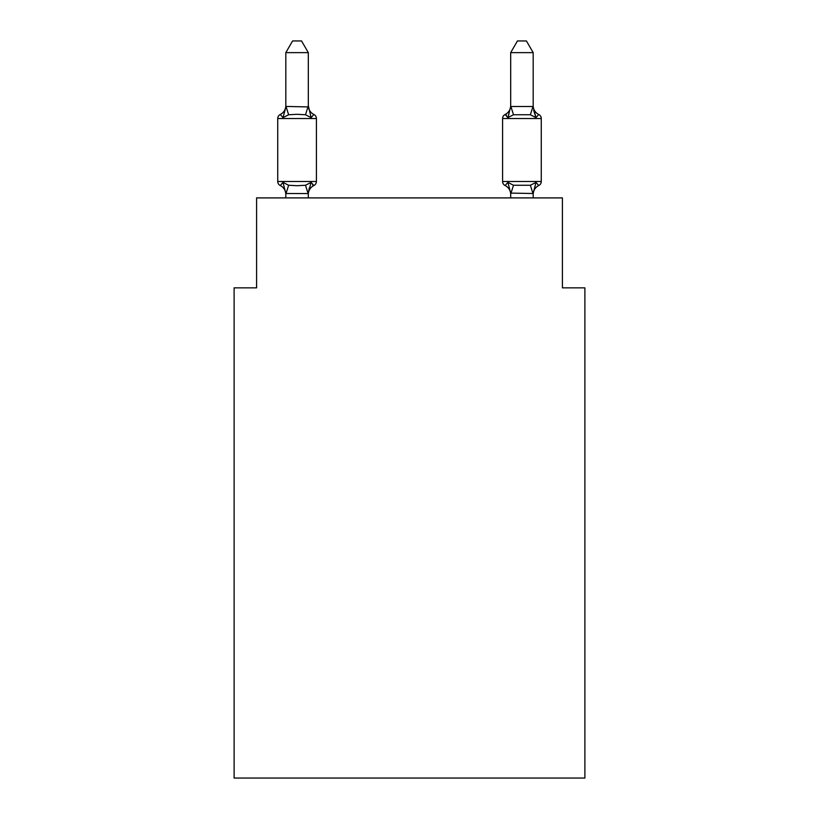 <?xml version="1.0" encoding="UTF-8"?>
<svg xmlns="http://www.w3.org/2000/svg" width="819" height="819" viewBox="0 0 819 819"><rect width="100%" height="100%" fill="white"/><g stroke="black" fill="none" stroke-linecap="round" stroke-linejoin="round"><path stroke-width="1.23" d="M584.889 778.05L584.889 287.848L562.407 287.848L562.407 197.901L256.593 197.901L256.593 287.848L234.111 287.848L234.111 778.05L584.889 778.05M308.313 52.641L285.821 52.641L292.578 40.95L301.556 40.95L308.313 52.641L308.313 105.59A9.889 9.889 0 0 0 313.882 114.486L311.118 117.649L313.882 114.486A4.494 4.494 0 0 1 316.41 118.53L316.41 181.49A4.494 4.494 0 0 1 313.882 185.534L311.118 182.371L313.882 185.534L311.118 182.371L313.882 185.534L311.118 182.371L313.882 185.534L311.118 182.371L313.882 185.534L311.118 182.371L313.882 185.534L311.118 182.371L313.882 185.534L311.118 182.371L313.882 185.534L311.118 182.371L313.882 185.534L311.118 182.371L313.882 185.534L311.118 182.371L313.882 185.534L311.118 182.371L313.882 185.534L311.118 182.371L313.882 185.534L311.118 182.371L313.882 185.534L311.118 182.371L313.882 185.534L311.118 182.371L313.882 185.534L311.118 182.371L308.128 193.56L285.821 193.509L283.016 182.371L280.262 185.534A4.494 4.494 0 0 1 277.733 181.49A4.494 4.494 0 0 0 280.262 185.534L283.016 182.371L280.262 185.534A4.494 4.494 0 0 1 277.733 181.49A4.494 4.494 0 0 0 280.262 185.534L283.016 182.371L280.262 185.534A4.494 4.494 0 0 1 277.733 181.49A4.494 4.494 0 0 0 280.262 185.534L283.016 182.371L280.262 185.534A4.494 4.494 0 0 1 277.733 181.49A4.494 4.494 0 0 0 280.262 185.534L283.016 182.371L280.262 185.534A4.494 4.494 0 0 1 277.733 181.49A4.494 4.494 0 0 0 280.262 185.534L283.016 182.371L280.262 185.534A4.494 4.494 0 0 1 277.733 181.49A4.494 4.494 0 0 0 280.262 185.534L283.016 182.371L280.262 185.534A4.494 4.494 0 0 1 277.733 181.49A4.494 4.494 0 0 0 280.262 185.534L283.016 182.371L280.262 185.534A4.494 4.494 0 0 1 277.733 181.49A4.494 4.494 0 0 0 280.262 185.534L283.016 182.371L280.262 185.534A4.494 4.494 0 0 1 277.733 181.49A4.494 4.494 0 0 0 280.262 185.534L283.016 182.371L280.262 185.534A4.494 4.494 0 0 1 277.733 181.49A4.494 4.494 0 0 0 280.262 185.534L283.016 182.371L280.262 185.534A4.494 4.494 0 0 1 277.733 181.49A4.494 4.494 0 0 0 280.262 185.534L283.016 182.371L280.262 185.534A4.494 4.494 0 0 1 277.733 181.49A4.494 4.494 0 0 0 280.262 185.534L283.016 182.371L280.262 185.534A4.494 4.494 0 0 1 277.733 181.49A4.494 4.494 0 0 0 280.262 185.534L283.016 182.371L280.262 185.534A4.494 4.494 0 0 1 277.733 181.49A4.494 4.494 0 0 0 280.262 185.534L283.016 182.371L280.262 185.534A4.494 4.494 0 0 1 277.733 181.49A4.494 4.494 0 0 0 280.262 185.534L283.016 182.371L280.262 185.534A4.494 4.494 0 0 1 277.733 181.49A4.494 4.494 0 0 0 280.262 185.534L283.016 182.371L280.262 185.534A4.494 4.494 0 0 1 277.733 181.49A4.494 4.494 0 0 0 280.262 185.534L283.016 182.371L280.262 185.534A4.494 4.494 0 0 1 277.733 181.49A4.494 4.494 0 0 0 280.262 185.534L283.016 182.371L280.262 185.534A4.494 4.494 0 0 1 277.733 181.49A4.494 4.494 0 0 0 280.262 185.534L283.016 182.371L280.262 185.534A4.494 4.494 0 0 1 277.733 181.49A4.494 4.494 0 0 0 280.262 185.534L283.016 182.371L280.262 185.534A4.494 4.494 0 0 1 277.733 181.49A4.494 4.494 0 0 0 280.262 185.534L283.016 182.371L280.262 185.534A4.494 4.494 0 0 1 277.733 181.49A4.494 4.494 0 0 0 280.262 185.534L283.016 182.371L280.262 185.534A4.494 4.494 0 0 1 277.733 181.49A4.494 4.494 0 0 0 280.262 185.534L283.016 182.371L280.262 185.534A4.494 4.494 0 0 1 277.733 181.49A4.494 4.494 0 0 0 280.262 185.534L283.016 182.371L280.262 185.534A4.494 4.494 0 0 1 277.733 181.49A4.494 4.494 0 0 0 280.262 185.534L283.016 182.371L280.262 185.534A4.494 4.494 0 0 1 277.733 181.49A4.494 4.494 0 0 0 280.262 185.534L283.016 182.371L280.262 185.534A4.494 4.494 0 0 1 277.733 181.49A4.494 4.494 0 0 0 280.262 185.534L283.016 182.371L280.262 185.534A4.494 4.494 0 0 1 277.733 181.49A4.494 4.494 0 0 0 280.262 185.534L283.016 182.371L280.262 185.534A4.494 4.494 0 0 1 277.733 181.49A4.494 4.494 0 0 0 280.262 185.534L283.016 182.371L280.262 185.534A4.494 4.494 0 0 1 277.733 181.49A4.494 4.494 0 0 0 280.262 185.534L283.016 182.371L280.262 185.534A4.494 4.494 0 0 1 277.733 181.49A4.494 4.494 0 0 0 280.262 185.534L283.016 182.371L280.262 185.534A4.494 4.494 0 0 1 277.733 181.49A4.494 4.494 0 0 0 280.262 185.534L283.016 182.371L288.636 185.258L297.072 185.708L305.507 185.258L311.118 182.371L313.882 185.534A4.494 4.494 0 0 0 316.41 181.49A4.494 4.494 0 0 1 313.882 185.534L312.592 184.92L313.882 185.534A4.494 4.494 0 0 0 316.41 181.49A4.494 4.494 0 0 1 313.882 185.534A4.494 4.494 0 0 0 316.41 181.49A4.494 4.494 0 0 1 313.882 185.534L312.592 184.92L313.882 185.534A4.494 4.494 0 0 0 316.41 181.49A4.494 4.494 0 0 1 313.882 185.534A4.494 4.494 0 0 0 316.41 181.49A4.494 4.494 0 0 1 313.882 185.534L312.592 184.92L313.882 185.534A4.494 4.494 0 0 0 316.41 181.49A4.494 4.494 0 0 1 313.882 185.534A4.494 4.494 0 0 0 316.41 181.49A4.494 4.494 0 0 1 313.882 185.534L312.592 184.92L313.882 185.534A4.494 4.494 0 0 0 316.41 181.49A4.494 4.494 0 0 1 313.882 185.534A4.494 4.494 0 0 0 316.41 181.49A4.494 4.494 0 0 1 313.882 185.534L312.592 184.92L313.882 185.534A4.494 4.494 0 0 0 316.41 181.49A4.494 4.494 0 0 1 313.882 185.534A4.494 4.494 0 0 0 316.41 181.49A4.494 4.494 0 0 1 313.882 185.534L312.592 184.92L313.882 185.534A4.494 4.494 0 0 0 316.41 181.49A4.494 4.494 0 0 1 313.882 185.534A4.494 4.494 0 0 0 316.41 181.49A4.494 4.494 0 0 1 313.882 185.534L312.592 184.92L313.882 185.534A4.494 4.494 0 0 0 316.41 181.49A4.494 4.494 0 0 1 313.882 185.534A4.494 4.494 0 0 0 316.41 181.49A4.494 4.494 0 0 1 313.882 185.534L312.592 184.92L313.882 185.534A4.494 4.494 0 0 0 316.41 181.49A4.494 4.494 0 0 1 313.882 185.534A4.494 4.494 0 0 0 316.41 181.49A4.494 4.494 0 0 1 313.882 185.534L312.592 184.92L313.882 185.534A4.494 4.494 0 0 0 316.41 181.49A4.494 4.494 0 0 1 313.882 185.534A4.494 4.494 0 0 0 316.41 181.49A4.494 4.494 0 0 1 313.882 185.534L312.592 184.92L313.882 185.534A4.494 4.494 0 0 0 316.41 181.49A4.494 4.494 0 0 1 313.882 185.534A4.494 4.494 0 0 0 316.41 181.49A4.494 4.494 0 0 1 313.882 185.534L312.592 184.92L313.882 185.534A4.494 4.494 0 0 0 316.41 181.49A4.494 4.494 0 0 1 313.882 185.534A4.494 4.494 0 0 0 316.41 181.49A4.494 4.494 0 0 1 313.882 185.534L312.592 184.92L313.882 185.534A4.494 4.494 0 0 0 316.41 181.49A4.494 4.494 0 0 1 313.882 185.534A4.494 4.494 0 0 0 316.41 181.49A4.494 4.494 0 0 1 313.882 185.534L312.592 184.92L313.882 185.534A4.494 4.494 0 0 0 316.41 181.49A4.494 4.494 0 0 1 313.882 185.534A4.494 4.494 0 0 0 316.41 181.49A4.494 4.494 0 0 1 313.882 185.534L312.592 184.92L313.882 185.534A4.494 4.494 0 0 0 316.41 181.49A4.494 4.494 0 0 1 313.882 185.534A4.494 4.494 0 0 0 316.41 181.49A4.494 4.494 0 0 1 313.882 185.534L312.592 184.92L313.882 185.534A4.494 4.494 0 0 0 316.41 181.49A4.494 4.494 0 0 1 313.882 185.534A4.494 4.494 0 0 0 316.41 181.49A4.494 4.494 0 0 1 313.882 185.534L312.592 184.92M283.016 117.649L280.262 114.486A4.494 4.494 0 0 0 277.733 118.53A4.494 4.494 0 0 1 280.262 114.486L283.016 117.649L280.262 114.486A4.494 4.494 0 0 0 277.733 118.53A4.494 4.494 0 0 1 280.262 114.486L283.016 117.649L280.262 114.486A4.494 4.494 0 0 0 277.733 118.53A4.494 4.494 0 0 1 280.262 114.486L283.016 117.649L280.262 114.486A4.494 4.494 0 0 0 277.733 118.53A4.494 4.494 0 0 1 280.262 114.486L283.016 117.649L280.262 114.486A4.494 4.494 0 0 0 277.733 118.53A4.494 4.494 0 0 1 280.262 114.486L283.016 117.649L280.262 114.486A4.494 4.494 0 0 0 277.733 118.53A4.494 4.494 0 0 1 280.262 114.486L283.016 117.649L280.262 114.486A4.494 4.494 0 0 0 277.733 118.53A4.494 4.494 0 0 1 280.262 114.486L283.016 117.649L280.262 114.486A4.494 4.494 0 0 0 277.733 118.53A4.494 4.494 0 0 1 280.262 114.486L283.016 117.649L280.262 114.486A4.494 4.494 0 0 0 277.733 118.53A4.494 4.494 0 0 1 280.262 114.486L283.016 117.649L280.262 114.486A4.494 4.494 0 0 0 277.733 118.53A4.494 4.494 0 0 1 280.262 114.486L283.016 117.649L280.262 114.486A4.494 4.494 0 0 0 277.733 118.53A4.494 4.494 0 0 1 280.262 114.486L283.016 117.649L280.262 114.486A4.494 4.494 0 0 0 277.733 118.53A4.494 4.494 0 0 1 280.262 114.486L283.016 117.649L280.262 114.486A4.494 4.494 0 0 0 277.733 118.53A4.494 4.494 0 0 1 280.262 114.486L283.016 117.649L280.262 114.486A4.494 4.494 0 0 0 277.733 118.53A4.494 4.494 0 0 1 280.262 114.486L283.016 117.649L280.262 114.486A4.494 4.494 0 0 0 277.733 118.53A4.494 4.494 0 0 1 280.262 114.486L283.016 117.649L280.262 114.486A4.494 4.494 0 0 0 277.733 118.53A4.494 4.494 0 0 1 280.262 114.486L283.016 117.649L280.262 114.486A4.494 4.494 0 0 0 277.733 118.53A4.494 4.494 0 0 1 280.262 114.486L283.016 117.649L280.262 114.486A4.494 4.494 0 0 0 277.733 118.53A4.494 4.494 0 0 1 280.262 114.486L283.016 117.649L280.262 114.486A4.494 4.494 0 0 0 277.733 118.53A4.494 4.494 0 0 1 280.262 114.486L283.016 117.649L280.262 114.486A4.494 4.494 0 0 0 277.733 118.53A4.494 4.494 0 0 1 280.262 114.486L283.016 117.649L280.262 114.486A4.494 4.494 0 0 0 277.733 118.53A4.494 4.494 0 0 1 280.262 114.486L283.016 117.649L280.262 114.486A4.494 4.494 0 0 0 277.733 118.53A4.494 4.494 0 0 1 280.262 114.486L283.016 117.649L280.262 114.486A4.494 4.494 0 0 0 277.733 118.53A4.494 4.494 0 0 1 280.262 114.486L283.016 117.649L280.262 114.486A4.494 4.494 0 0 0 277.733 118.53A4.494 4.494 0 0 1 280.262 114.486L283.016 117.649L280.262 114.486A4.494 4.494 0 0 0 277.733 118.53A4.494 4.494 0 0 1 280.262 114.486L283.016 117.649L280.262 114.486A4.494 4.494 0 0 0 277.733 118.53A4.494 4.494 0 0 1 280.262 114.486L283.016 117.649L280.262 114.486A4.494 4.494 0 0 0 277.733 118.53A4.494 4.494 0 0 1 280.262 114.486L283.016 117.649L280.262 114.486A4.494 4.494 0 0 0 277.733 118.53A4.494 4.494 0 0 1 280.262 114.486L283.016 117.649L280.262 114.486A4.494 4.494 0 0 0 277.733 118.53A4.494 4.494 0 0 1 280.262 114.486L283.016 117.649L280.262 114.486A4.494 4.494 0 0 0 277.733 118.53A4.494 4.494 0 0 1 280.262 114.486L283.016 117.649L280.262 114.486A4.494 4.494 0 0 0 277.733 118.53A4.494 4.494 0 0 1 280.262 114.486L283.016 117.649L280.262 114.486A4.494 4.494 0 0 0 277.733 118.53A4.494 4.494 0 0 1 280.262 114.486L283.016 117.649L286.005 106.45L308.313 106.91L308.313 105.59L311.118 117.649L305.507 114.752L297.072 114.302L288.636 114.752L283.016 117.649M308.313 193.1L309.367 187.807L308.313 193.1M538.738 185.534L535.984 182.371L538.738 185.534A4.494 4.494 0 0 0 541.267 181.49A4.494 4.494 0 0 1 538.738 185.534A4.494 4.494 0 0 0 541.267 181.49A4.494 4.494 0 0 1 538.738 185.534A4.494 4.494 0 0 0 541.267 181.49A4.494 4.494 0 0 1 538.738 185.534A4.494 4.494 0 0 0 541.267 181.49A4.494 4.494 0 0 1 538.738 185.534A4.494 4.494 0 0 0 541.267 181.49A4.494 4.494 0 0 1 538.738 185.534A4.494 4.494 0 0 0 541.267 181.49A4.494 4.494 0 0 1 538.738 185.534A4.494 4.494 0 0 0 541.267 181.49A4.494 4.494 0 0 1 538.738 185.534A4.494 4.494 0 0 0 541.267 181.49A4.494 4.494 0 0 1 538.738 185.534A4.494 4.494 0 0 0 541.267 181.49A4.494 4.494 0 0 1 538.738 185.534A4.494 4.494 0 0 0 541.267 181.49A4.494 4.494 0 0 1 538.738 185.534A4.494 4.494 0 0 0 541.267 181.49A4.494 4.494 0 0 1 538.738 185.534A4.494 4.494 0 0 0 541.267 181.49A4.494 4.494 0 0 1 538.738 185.534A4.494 4.494 0 0 0 541.267 181.49A4.494 4.494 0 0 1 538.738 185.534A4.494 4.494 0 0 0 541.267 181.49A4.494 4.494 0 0 1 538.738 185.534A4.494 4.494 0 0 0 541.267 181.49A4.494 4.494 0 0 1 538.738 185.534A4.494 4.494 0 0 0 541.267 181.49A4.494 4.494 0 0 1 538.738 185.534A9.889 9.889 0 0 0 533.179 194.431L533.179 194.431M533.179 52.641L526.422 40.95L517.444 40.95L510.687 52.641L533.179 52.641L533.179 106.91L535.984 117.649L530.364 114.752L513.493 114.752L507.882 117.649L508.927 114.087L507.882 117.649L508.927 114.087L507.882 117.649L508.927 114.087L507.882 117.649L508.927 114.087L507.882 117.649L508.927 114.087L507.882 117.649L508.927 114.087L507.882 117.649L508.927 114.087L507.882 117.649L508.927 114.087L507.882 117.649L508.927 114.087L507.882 117.649L508.927 114.087L507.882 117.649L508.927 114.087L507.882 117.649L508.927 114.087L507.882 117.649L508.927 114.087L507.882 117.649L508.927 114.087L507.882 117.649L508.927 114.087L507.882 117.649L508.927 114.087L507.882 117.649L505.118 114.486A4.494 4.494 0 0 0 502.59 118.53L541.267 118.53A4.494 4.494 0 0 0 538.738 114.486A9.889 9.889 0 0 1 533.179 105.59A9.889 9.889 0 0 0 538.738 114.486A4.494 4.494 0 0 1 541.267 118.53A4.494 4.494 0 0 0 538.738 114.486A9.889 9.889 0 0 1 533.179 105.59A9.889 9.889 0 0 0 538.738 114.486A4.494 4.494 0 0 1 541.267 118.53A4.494 4.494 0 0 0 538.738 114.486A9.889 9.889 0 0 1 533.179 105.59A9.889 9.889 0 0 0 538.738 114.486A4.494 4.494 0 0 1 541.267 118.53A4.494 4.494 0 0 0 538.738 114.486A9.889 9.889 0 0 1 533.179 105.59A9.889 9.889 0 0 0 538.738 114.486A4.494 4.494 0 0 1 541.267 118.53A4.494 4.494 0 0 0 538.738 114.486A9.889 9.889 0 0 1 533.179 105.59A9.889 9.889 0 0 0 538.738 114.486A4.494 4.494 0 0 1 541.267 118.53A4.494 4.494 0 0 0 538.738 114.486A9.889 9.889 0 0 1 533.179 105.59A9.889 9.889 0 0 0 538.738 114.486A4.494 4.494 0 0 1 541.267 118.53A4.494 4.494 0 0 0 538.738 114.486A9.889 9.889 0 0 1 533.179 105.59A9.889 9.889 0 0 0 538.738 114.486A4.494 4.494 0 0 1 541.267 118.53A4.494 4.494 0 0 0 538.738 114.486A9.889 9.889 0 0 1 533.179 105.59A9.889 9.889 0 0 0 538.738 114.486A4.494 4.494 0 0 1 541.267 118.53A4.494 4.494 0 0 0 538.738 114.486A9.889 9.889 0 0 1 533.179 105.59A9.889 9.889 0 0 0 538.738 114.486A4.494 4.494 0 0 1 541.267 118.53A4.494 4.494 0 0 0 538.738 114.486A9.889 9.889 0 0 1 533.179 105.59A9.889 9.889 0 0 0 538.738 114.486A4.494 4.494 0 0 1 541.267 118.53A4.494 4.494 0 0 0 538.738 114.486A9.889 9.889 0 0 1 533.179 105.59A9.889 9.889 0 0 0 538.738 114.486A4.494 4.494 0 0 1 541.267 118.53A4.494 4.494 0 0 0 538.738 114.486A9.889 9.889 0 0 1 533.179 105.59A9.889 9.889 0 0 0 538.738 114.486A4.494 4.494 0 0 1 541.267 118.53A4.494 4.494 0 0 0 538.738 114.486A9.889 9.889 0 0 1 533.179 105.59A9.889 9.889 0 0 0 538.738 114.486A4.494 4.494 0 0 1 541.267 118.53A4.494 4.494 0 0 0 538.738 114.486A9.889 9.889 0 0 1 533.179 105.59A9.889 9.889 0 0 0 538.738 114.486A4.494 4.494 0 0 1 541.267 118.53A4.494 4.494 0 0 0 538.738 114.486A9.889 9.889 0 0 1 533.179 105.59A9.889 9.889 0 0 0 538.738 114.486A4.494 4.494 0 0 1 541.267 118.53A4.494 4.494 0 0 0 538.738 114.486A9.889 9.889 0 0 1 533.179 105.59A9.889 9.889 0 0 0 538.738 114.486L535.984 117.649L533.64 110.299L535.984 117.649L538.738 114.486L535.984 117.649L533.64 110.299L535.984 117.649L538.738 114.486L535.984 117.649L533.64 110.299L535.984 117.649L538.738 114.486L535.984 117.649L533.64 110.299L535.984 117.649L538.738 114.486L535.984 117.649L533.64 110.299L535.984 117.649L538.738 114.486L535.984 117.649L533.64 110.299L535.984 117.649L538.738 114.486L535.984 117.649L533.64 110.299L535.984 117.649L538.738 114.486L535.984 117.649L533.64 110.299L535.984 117.649L538.738 114.486L535.984 117.649L533.64 110.299L535.984 117.649L538.738 114.486L535.984 117.649L533.64 110.299L535.984 117.649L538.738 114.486L535.984 117.649L533.64 110.299L535.984 117.649L538.738 114.486L535.984 117.649L533.64 110.299L535.984 117.649L538.738 114.486L535.984 117.649L533.64 110.299L535.984 117.649L538.738 114.486L535.984 117.649L533.64 110.299L535.984 117.649L533.64 110.299L535.984 117.649L533.64 110.299L535.984 117.649L538.738 114.486A4.494 4.494 0 0 1 541.267 118.53L541.267 181.49L502.59 181.49A4.494 4.494 0 0 0 505.118 185.534A4.494 4.494 0 0 1 502.59 181.49A4.494 4.494 0 0 0 505.118 185.534A9.889 9.889 0 0 1 510.687 194.431L510.687 193.1L510.687 194.431A9.889 9.889 0 0 0 505.118 185.534A4.494 4.494 0 0 1 502.59 181.49A4.494 4.494 0 0 0 505.118 185.534L507.882 182.371L505.118 185.534A4.494 4.494 0 0 1 502.59 181.49A4.494 4.494 0 0 0 505.118 185.534A9.889 9.889 0 0 1 510.687 194.431A9.889 9.889 0 0 0 505.118 185.534A4.494 4.494 0 0 1 502.59 181.49A4.494 4.494 0 0 0 505.118 185.534A4.494 4.494 0 0 1 502.59 181.49A4.494 4.494 0 0 0 505.118 185.534A9.889 9.889 0 0 1 510.687 194.431A9.889 9.889 0 0 0 505.118 185.534A4.494 4.494 0 0 1 502.59 181.49A4.494 4.494 0 0 0 505.118 185.534A4.494 4.494 0 0 1 502.59 181.49A4.494 4.494 0 0 0 505.118 185.534A9.889 9.889 0 0 1 510.687 194.431A9.889 9.889 0 0 0 505.118 185.534A4.494 4.494 0 0 1 502.59 181.49A4.494 4.494 0 0 0 505.118 185.534A4.494 4.494 0 0 1 502.59 181.49A4.494 4.494 0 0 0 505.118 185.534A9.889 9.889 0 0 1 510.687 194.431A9.889 9.889 0 0 0 505.118 185.534A4.494 4.494 0 0 1 502.59 181.49A4.494 4.494 0 0 0 505.118 185.534A4.494 4.494 0 0 1 502.59 181.49A4.494 4.494 0 0 0 505.118 185.534A9.889 9.889 0 0 1 510.687 194.431A9.889 9.889 0 0 0 505.118 185.534A4.494 4.494 0 0 1 502.59 181.49A4.494 4.494 0 0 0 505.118 185.534A4.494 4.494 0 0 1 502.59 181.49A4.494 4.494 0 0 0 505.118 185.534A9.889 9.889 0 0 1 510.687 194.431A9.889 9.889 0 0 0 505.118 185.534A4.494 4.494 0 0 1 502.59 181.49A4.494 4.494 0 0 0 505.118 185.534A4.494 4.494 0 0 1 502.59 181.49A4.494 4.494 0 0 0 505.118 185.534A9.889 9.889 0 0 1 510.687 194.431A9.889 9.889 0 0 0 505.118 185.534A4.494 4.494 0 0 1 502.59 181.49A4.494 4.494 0 0 0 505.118 185.534A4.494 4.494 0 0 1 502.59 181.49A4.494 4.494 0 0 0 505.118 185.534A9.889 9.889 0 0 1 510.687 194.431A9.889 9.889 0 0 0 505.118 185.534A4.494 4.494 0 0 1 502.59 181.49A4.494 4.494 0 0 0 505.118 185.534A4.494 4.494 0 0 1 502.59 181.49A4.494 4.494 0 0 0 505.118 185.534A9.889 9.889 0 0 1 510.687 194.431A9.889 9.889 0 0 0 505.118 185.534A4.494 4.494 0 0 1 502.59 181.49A4.494 4.494 0 0 0 505.118 185.534A4.494 4.494 0 0 1 502.59 181.49A4.494 4.494 0 0 0 505.118 185.534A9.889 9.889 0 0 1 510.687 194.431A9.889 9.889 0 0 0 505.118 185.534A4.494 4.494 0 0 1 502.59 181.49A4.494 4.494 0 0 0 505.118 185.534A4.494 4.494 0 0 1 502.59 181.49A4.494 4.494 0 0 0 505.118 185.534A9.889 9.889 0 0 1 510.687 194.431A9.889 9.889 0 0 0 505.118 185.534A4.494 4.494 0 0 1 502.59 181.49A4.494 4.494 0 0 0 505.118 185.534A4.494 4.494 0 0 1 502.59 181.49A4.494 4.494 0 0 0 505.118 185.534A9.889 9.889 0 0 1 510.687 194.431A9.889 9.889 0 0 0 505.118 185.534A4.494 4.494 0 0 1 502.59 181.49A4.494 4.494 0 0 0 505.118 185.534A4.494 4.494 0 0 1 502.59 181.49A4.494 4.494 0 0 0 505.118 185.534L507.882 182.371L505.118 185.534A9.889 9.889 0 0 1 510.687 194.431A9.889 9.889 0 0 0 505.118 185.534A4.494 4.494 0 0 1 502.59 181.49A4.494 4.494 0 0 0 505.118 185.534A4.494 4.494 0 0 1 502.59 181.49A4.494 4.494 0 0 0 505.118 185.534L507.882 182.371L505.118 185.534A9.889 9.889 0 0 1 510.687 194.431A9.889 9.889 0 0 0 505.118 185.534A4.494 4.494 0 0 1 502.59 181.49A4.494 4.494 0 0 0 505.118 185.534L507.882 182.371L505.118 185.534A4.494 4.494 0 0 1 502.59 181.49A4.494 4.494 0 0 0 505.118 185.534L507.882 182.371L505.118 185.534A9.889 9.889 0 0 1 510.687 194.431A9.889 9.889 0 0 0 505.118 185.534A4.494 4.494 0 0 1 502.59 181.49L502.59 118.53A4.494 4.494 0 0 1 505.118 114.486L506.408 115.1M510.687 197.901L510.687 193.1L507.882 182.371L505.118 185.534L507.882 182.371L505.118 185.534L507.882 182.371L505.118 185.534L507.882 182.371L505.118 185.534L507.882 182.371L505.118 185.534L507.882 182.371L505.118 185.534L507.882 182.371L505.118 185.534L507.882 182.371L505.118 185.534L507.882 182.371L505.118 185.534L507.882 182.371L505.118 185.534L507.882 182.371L505.118 185.534L507.882 182.371L505.118 185.534L507.882 182.371L505.118 185.534L507.882 182.371L505.118 185.534L507.882 182.371L513.493 185.258L530.364 185.258L535.984 182.371L533.179 193.509L510.687 193.1M507.882 117.649L505.118 114.486L507.882 117.649L505.118 114.486L507.882 117.649L505.118 114.486L507.882 117.649L505.118 114.486L507.882 117.649L505.118 114.486L507.882 117.649L505.118 114.486L507.882 117.649L505.118 114.486L507.882 117.649L505.118 114.486L507.882 117.649L505.118 114.486L507.882 117.649L505.118 114.486L507.882 117.649L505.118 114.486L507.882 117.649L505.118 114.486L507.882 117.649L505.118 114.486L507.882 117.649L505.118 114.486L507.882 117.649L505.118 114.486L507.882 117.649L505.118 114.486L507.882 117.649L510.687 106.511L533.179 106.511M510.687 106.511L510.687 52.641M285.821 194.431L285.821 193.1L285.821 194.431A9.889 9.889 0 0 0 280.262 185.534M316.41 118.53L277.733 118.53L277.733 181.49L316.41 181.49A4.494 4.494 0 0 1 313.882 185.534A9.889 9.889 0 0 0 308.313 194.431M285.821 52.641L285.821 106.511M308.313 105.59L308.313 106.91M308.313 197.901L308.313 193.509M285.821 197.901L285.821 193.509M311.118 182.371L313.882 185.534M280.262 114.486A9.889 9.889 0 0 0 285.821 105.59M533.179 197.901L533.179 193.509M510.687 105.59A9.889 9.889 0 0 1 505.118 114.486M288.636 185.258L286.005 193.56M305.507 185.258L308.128 193.56M286.005 106.45L288.636 114.752M308.128 106.45L305.507 114.752M532.995 193.56L530.364 185.258M510.872 193.56L513.493 185.258M530.364 114.752L532.995 106.45M513.493 114.752L510.872 106.45"/></g></svg>
